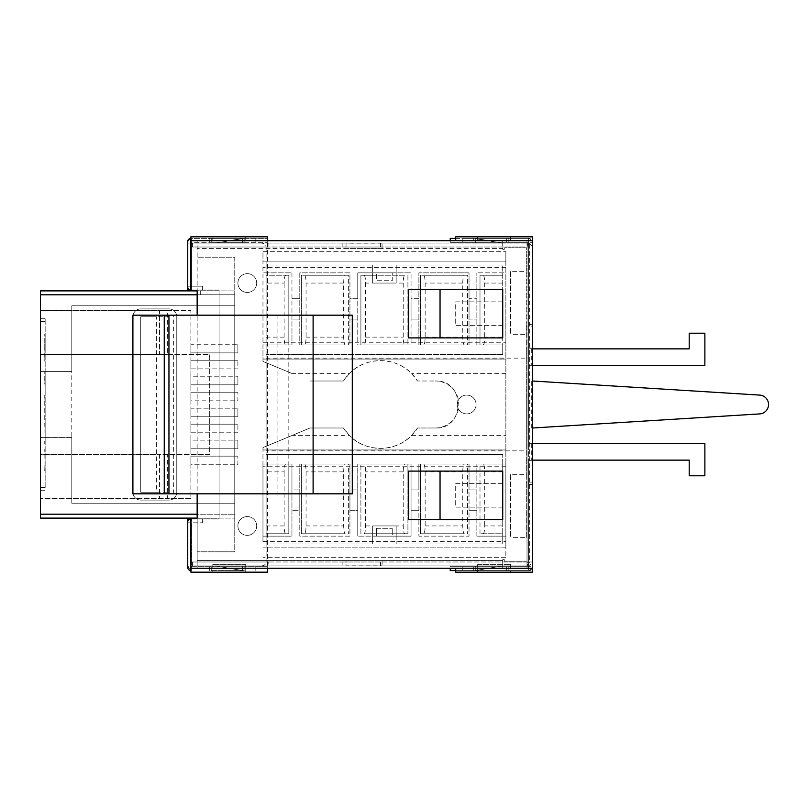 <?xml version="1.0" encoding="UTF-8"?>
<svg xmlns="http://www.w3.org/2000/svg" width="809" height="809" viewBox="0 0 809 809"><rect width="100%" height="100%" fill="white"/><g stroke="black" fill="none" stroke-linecap="round" stroke-linejoin="round"><path stroke-width="0.61" stroke-dasharray="4.04 3.03" d="M532.494 428.001L759.712 413.905A9.425 9.425 0 0 0 768.55 404.5A9.425 9.425 0 0 0 759.712 395.095L532.494 380.999M528.58 428.001L528.58 380.999L528.58 428.001M45.152 472.992L44.758 449.46L45.152 472.992M45.152 441.218L45.152 423.046M45.152 409.839L44.758 394.974L44.758 420.154L45.152 409.839M45.152 371.806L45.152 394.013L44.758 371.806M45.152 487.554L45.152 318.311L45.152 487.554L40.45 487.554L40.45 490.689L45.152 490.689L40.45 490.689L40.45 321.446L40.45 487.554L45.152 487.554M45.152 338.425L45.152 348.386M365.607 525.941L396.167 525.941L372.656 525.941L396.167 525.941L396.167 533.778L396.167 525.941L403.216 525.941C403.317 530.674 403.843 533.283 404.783 533.778L364.04 533.778C364.98 533.283 365.506 530.674 365.607 525.941L365.607 471.88C365.506 467.157 364.98 464.548 364.04 464.042L407.918 464.042L407.918 533.778L404.783 533.778M372.656 525.941L372.656 543.961L372.656 525.941L372.656 533.778L372.656 525.941L396.167 525.941L396.167 543.961L396.167 525.941M403.216 283.059L372.656 283.059L396.167 283.059L372.656 283.059L372.656 275.222L372.656 283.059L372.656 275.222L404.783 275.222C403.843 275.717 403.317 278.326 403.216 283.059L403.216 337.12C403.317 341.843 403.843 344.452 404.783 344.958L360.905 344.958L360.905 275.222L372.656 275.222L372.656 265.039L372.656 283.059L365.607 283.059C365.506 278.326 364.98 275.717 364.04 275.222M396.167 283.059L396.167 265.039L396.167 283.059L396.167 275.222L396.167 283.059L372.656 283.059M364.04 533.778L407.918 533.778L407.918 464.042L404.783 464.042C403.843 464.548 403.317 467.157 403.216 471.88L403.216 525.941M464.326 533.778L423.582 533.778C424.533 533.283 425.059 530.674 425.15 525.941L425.15 471.88C425.059 467.157 424.533 464.548 423.582 464.042L464.326 464.042C463.385 464.548 462.859 467.157 462.758 471.88L462.758 525.941C462.859 530.674 463.385 533.283 464.326 533.778L420.458 533.778L420.458 464.042L423.582 464.042M345.241 533.778L304.497 533.778C305.438 533.283 305.964 530.674 306.065 525.941L306.065 471.88C305.964 467.157 305.438 464.548 304.497 464.042L345.241 464.042C344.29 464.548 343.764 467.157 343.673 471.88L343.673 525.941C343.764 530.674 344.29 533.283 345.241 533.778L301.363 533.778L301.363 464.042L304.497 464.042M404.783 344.958L364.04 344.958C364.98 344.452 365.506 341.843 365.607 337.12L365.607 283.059M404.783 275.222L360.905 275.222L360.905 344.958L364.04 344.958M464.326 344.958L423.582 344.958C424.533 344.452 425.059 341.843 425.15 337.12L425.15 283.059C425.059 278.326 424.533 275.717 423.582 275.222L464.326 275.222C463.385 275.717 462.859 278.326 462.758 283.059L462.758 337.12C462.859 341.843 463.385 344.452 464.326 344.958L420.458 344.958L420.458 275.222L423.582 275.222M345.241 344.958L304.497 344.958C305.438 344.452 305.964 341.843 306.065 337.12L306.065 283.059C305.964 278.326 305.438 275.717 304.497 275.222L345.241 275.222C344.29 275.717 343.764 278.326 343.673 283.059L343.673 337.12C343.764 341.843 344.29 344.452 345.241 344.958L301.363 344.958L301.363 275.222L304.497 275.222M156.41 492.256L140.736 492.256L140.736 316.744L140.736 492.256L168.95 492.256L156.41 492.256L156.41 316.744L140.736 316.744L168.95 316.744L168.95 492.256L168.95 316.744L156.41 316.744M360.905 533.778L360.905 464.042L360.905 533.778M364.04 464.042L404.783 464.042M464.326 464.042L467.46 464.042L467.46 533.778L467.46 464.042L420.458 464.042L420.458 533.778L423.582 533.778M345.241 464.042L348.366 464.042L348.366 533.778L348.366 464.042L301.363 464.042L301.363 533.778L304.497 533.778M407.918 275.222L407.918 344.958L407.918 275.222M464.326 275.222L467.46 275.222L467.46 344.958L467.46 275.222L420.458 275.222L420.458 344.958L423.582 344.958M345.241 275.222L348.366 275.222L348.366 344.958L348.366 275.222L301.363 275.222L301.363 344.958L304.497 344.958M266.1 525.941L284.121 525.941C284.222 530.674 284.748 533.283 285.688 533.778L266.1 533.778L266.1 464.042L285.688 464.042C284.748 464.548 284.222 467.157 284.121 471.88L266.1 471.88M284.121 525.941L284.121 471.88M285.688 464.042L288.823 464.042L288.823 533.778L285.688 533.778M483.135 533.778C484.075 533.283 484.601 530.674 484.702 525.941L502.723 525.941L502.723 533.778L480 533.778L480 464.042L502.723 464.042L502.723 525.941M502.723 471.88L484.702 471.88C484.601 467.157 484.075 464.548 483.135 464.042M484.702 471.88L484.702 525.941M480 533.778L480 464.042L502.723 464.042L502.723 454.648L502.723 543.961L396.167 543.961L502.723 543.961L502.723 533.778L480 533.778M288.823 464.042L288.823 533.778L266.1 533.778L266.1 543.961L266.1 454.648L502.723 454.648L266.1 454.648L266.1 464.042L288.823 464.042M483.135 344.958C484.075 344.452 484.601 341.843 484.702 337.12L502.723 337.12L502.723 265.039L502.723 354.352L502.723 344.958L480 344.958L480 275.222L502.723 275.222L480 275.222L480 344.958L502.723 344.958L502.723 337.12M502.723 283.059L484.702 283.059C484.601 278.326 484.075 275.717 483.135 275.222M484.702 283.059L484.702 337.12M266.1 337.12L284.121 337.12C284.222 341.843 284.748 344.452 285.688 344.958L266.1 344.958L266.1 275.222L285.688 275.222C284.748 275.717 284.222 278.326 284.121 283.059L266.1 283.059M284.121 337.12L284.121 283.059M285.688 275.222L288.823 275.222L288.823 344.958L285.688 344.958M288.823 275.222L288.823 344.958L266.1 344.958L266.1 354.352L266.1 265.039L372.656 265.039L266.1 265.039L266.1 275.222L288.823 275.222M132.909 492.256L132.909 316.744A7.837 7.837 0 0 1 140.736 308.917L168.95 308.917A7.837 7.837 0 0 1 176.777 316.744L176.777 492.256A7.837 7.837 0 0 1 168.95 500.083L140.736 500.083A7.837 7.837 0 0 1 132.909 492.256L132.909 316.744A7.837 7.837 0 0 1 140.736 308.917L168.95 308.917A7.837 7.837 0 0 1 176.777 316.744L176.777 492.256A7.837 7.837 0 0 1 168.95 500.083L140.736 500.083A7.837 7.837 0 0 1 132.909 492.256M167.382 310.474L159.545 310.474L159.545 354.352L40.45 354.352L40.45 454.648L159.545 454.648L159.545 498.526L159.545 454.648L209.693 454.648L209.693 354.352L167.382 354.352L167.382 310.474L190.884 310.474L190.884 498.526L167.382 498.526L167.382 454.648M167.382 354.352L159.545 354.352L159.545 310.474L40.45 310.474L190.884 310.474L190.884 344.25L237.897 344.25L190.884 344.25L190.884 352.866L237.897 352.866L237.897 344.25L237.897 352.866L190.884 352.866L190.884 360.227L237.897 360.227L190.884 360.227L190.884 368.853L237.897 368.853L237.897 360.227L237.897 368.853L190.884 368.853L190.884 376.215L237.897 376.215L190.884 376.215L190.884 384.831L237.897 384.831L237.897 376.215L237.897 384.831L190.884 384.831L190.884 392.203L237.897 392.203L190.884 392.203L190.884 400.819L237.897 400.819L237.897 392.203L237.897 400.819L190.884 400.819L190.884 408.181L237.897 408.181L190.884 408.181L190.884 416.797L237.897 416.797L237.897 408.181L237.897 416.797L190.884 416.797L190.884 424.169L237.897 424.169L190.884 424.169L190.884 432.785L237.897 432.785L237.897 424.169L237.897 432.785L190.884 432.785L190.884 440.147L237.897 440.147L190.884 440.147L190.884 448.773L237.897 448.773L237.897 440.147L237.897 448.773L190.884 448.773L190.884 456.134L237.897 456.134L190.884 456.134L190.884 464.75L237.897 464.75L237.897 456.134L237.897 464.75L190.884 464.75L190.884 498.526L40.45 498.526L40.45 310.474L40.45 354.352L71.789 354.352L71.789 305.782L234.762 305.782L234.762 503.218L71.789 503.218L71.789 437.406L71.789 503.218L234.762 503.218L234.762 305.782L71.789 305.782L71.789 371.594L71.789 354.352L209.693 354.352L209.693 454.648L40.45 454.648L40.45 498.526L167.382 498.526M372.656 543.961L266.1 543.961L372.656 543.961M396.167 265.039L502.723 265.039L396.167 265.039M502.723 354.352L266.1 354.352L502.723 354.352M527.013 348.871L527.013 568.252L528.58 568.252L528.58 240.748L528.58 348.871L532.494 348.871L532.494 365.324L528.58 365.324L704.872 365.324L704.872 333.197L689.197 333.197L689.197 348.871L528.58 348.871L528.58 443.676L704.872 443.676L704.872 475.803L689.197 475.803L689.197 460.129L528.58 460.129L528.58 568.252L527.013 568.252L527.013 240.748L528.58 240.748L527.013 240.748L527.013 348.871L526.224 348.871L526.224 326.148L527.013 326.148M528.58 443.676L532.494 443.676L532.494 460.129L528.58 460.129L528.58 443.676M504.29 249.364L504.29 247.797L504.29 249.364L502.723 249.364L504.29 249.364M504.29 561.203L504.29 559.636L504.29 561.203L526.224 561.203L504.29 561.203M504.29 559.636L502.723 559.636L504.29 559.636M71.789 437.406L40.45 437.406L71.789 437.406L71.789 371.594L40.45 371.594L71.789 371.594M510.56 474.691L510.56 537.368L510.56 474.691L526.224 474.691L526.224 537.368L510.56 537.368M266.1 450.856L266.1 358.144L266.1 450.856L526.224 450.856L526.224 474.691M510.56 271.632L510.56 334.309L510.56 271.632L526.224 271.632L526.224 334.309L510.56 334.309M477.654 564.338L510.56 564.338L477.654 564.338L477.654 572.175L477.654 564.338M526.224 326.148L526.224 247.797L504.29 247.797L526.224 247.797L526.224 271.632M266.1 358.144L526.224 358.144L526.224 450.856M527.013 460.129L526.224 460.129L526.224 348.871M526.224 460.129L526.224 482.852L527.013 482.852M528.58 564.338L527.013 564.338L528.58 564.338M528.58 244.662L527.013 244.662L528.58 244.662M477.654 240.748L510.56 240.748L477.654 240.748L477.654 236.825L510.56 236.825L510.56 240.748L510.56 236.825L477.654 236.825L477.654 240.748M502.723 560.415L502.723 568.252L502.723 559.636L502.723 560.415L197.153 560.415L502.723 560.415M382.06 565.117L382.06 560.415L382.06 565.117L346.019 565.117L346.019 560.415L382.06 560.415L346.019 560.415L346.019 565.117M190.884 518.114L197.153 518.114L197.153 568.252L197.153 518.114L234.762 518.114L234.762 551.799L197.153 551.799L234.762 551.799L234.762 257.201L197.153 257.201L234.762 257.201L234.762 294.81L197.153 294.81L234.762 294.81L234.762 518.114L40.45 518.114L40.45 514.19L234.762 514.19L40.45 514.19L197.153 514.19L197.153 518.114L190.884 518.114L190.884 572.175L267.668 572.175L267.668 568.252L502.723 568.252M245.734 564.338L212.818 564.338L245.734 564.338L245.734 572.175L245.734 564.338M212.818 240.748L245.734 240.748L212.818 240.748L212.818 236.825L212.818 240.748M197.153 514.19L197.153 493.824L173.652 493.824L197.153 493.824L197.153 240.748L197.153 290.886L234.762 290.886L40.45 290.886L40.45 294.81L234.762 294.81L40.45 294.81L40.45 514.19M173.652 493.824L173.652 315.176L197.153 315.176L173.652 315.176M40.45 318.311L40.45 321.446L40.45 318.311L45.152 318.311L40.45 318.311M197.153 294.81L40.45 294.81M502.723 240.748L502.723 248.585L197.153 248.585L502.723 248.585L502.723 249.364L502.723 240.748L455.71 240.748L455.71 236.825L532.494 236.825L532.494 326.148L528.58 326.148M526.224 334.309L526.224 358.144M526.224 537.368L526.224 482.852M382.06 248.585L382.06 243.883L382.06 248.585L346.019 248.585L382.06 248.585M382.06 243.883L346.019 243.883L346.019 248.585L346.019 243.883M510.56 564.338L510.56 572.175L477.654 572.175L510.56 572.175L510.56 564.338M212.818 564.338L212.818 572.175L245.734 572.175L212.818 572.175L212.818 564.338M352.289 315.176L132.909 315.176L132.909 493.824L352.289 493.824M168.95 315.176L168.95 493.824M245.734 240.748L245.734 236.825L212.818 236.825L245.734 236.825L245.734 240.748M234.762 294.81L234.762 290.886L234.762 294.81M190.884 290.886L197.153 290.886L190.884 290.886L190.884 236.825L267.668 236.825L267.668 240.748L197.153 240.748M532.494 568.252L455.71 568.252L455.71 572.175L532.494 572.175L532.494 460.129M528.58 482.852L532.494 482.852M532.494 443.676L532.494 365.324M532.494 348.871L532.494 326.148M190.884 568.252L197.153 568.252M532.494 240.748L190.884 240.748M502.723 507.142L455.71 507.142L455.71 483.63L502.723 483.63L502.723 519.671L408.697 519.671L408.697 471.101L502.723 471.101L502.723 483.63L455.71 483.63L455.71 507.142L502.723 507.142M502.723 325.37L455.71 325.37L455.71 301.858L502.723 301.858L502.723 337.899L408.697 337.899L408.697 289.329L502.723 289.329L502.723 301.858L455.71 301.858L455.71 325.37L502.723 325.37M44.758 348.386L45.152 357.416M44.758 357.416L44.758 333.884L44.758 361.127L45.152 348.497M44.758 348.497L44.758 338.425M44.758 376.468L44.758 384.164L45.152 376.468M44.758 423.046L45.152 443.686M44.758 443.686L44.758 441.218M44.758 470.929L45.152 454.001L44.758 470.929M237.897 283.059A9.405 9.405 0 0 0 247.301 292.453A9.405 9.405 0 0 0 256.696 283.059A9.405 9.405 0 0 0 247.301 273.654A9.405 9.405 0 0 0 237.897 283.059A9.405 9.405 0 0 0 247.301 292.453A9.405 9.405 0 0 0 256.696 283.059A9.405 9.405 0 0 0 247.301 273.654A9.405 9.405 0 0 0 237.897 283.059M457.277 404.5A9.405 9.405 0 0 0 466.682 413.905A9.405 9.405 0 0 0 476.086 404.5A9.405 9.405 0 0 0 466.682 395.095A9.405 9.405 0 0 0 457.277 404.5A9.405 9.405 0 0 0 466.682 413.905A9.405 9.405 0 0 0 476.086 404.5A9.405 9.405 0 0 0 466.682 395.095A9.405 9.405 0 0 0 457.277 404.5M237.897 525.941A9.405 9.405 0 0 0 247.301 535.346A9.405 9.405 0 0 0 256.696 525.941A9.405 9.405 0 0 0 247.301 516.547A9.405 9.405 0 0 0 237.897 525.941A9.405 9.405 0 0 0 247.301 535.346A9.405 9.405 0 0 0 256.696 525.941A9.405 9.405 0 0 0 247.301 516.547A9.405 9.405 0 0 0 237.897 525.941M262.965 251.72L505.858 251.72L262.965 251.72L262.965 261.115L505.858 261.115L505.858 251.72L505.858 557.28L505.858 547.885L262.965 547.885L505.858 547.885L505.858 464.042L476.865 464.042L505.858 464.042L505.858 359.054L262.965 359.054L262.965 361.411L262.965 251.72M505.858 261.115L505.858 272.866L476.865 272.866L505.858 272.866L505.858 359.054L262.965 359.054L262.965 344.958L291.958 344.958L262.965 344.958L262.965 261.115L505.858 261.115M505.858 557.28L262.965 557.28L505.858 557.28M505.858 466.227L262.965 466.227L262.965 541.615L505.858 541.615M262.965 466.227L262.965 447.589L292.312 435.363L349.306 435.363C365.365 452.544 395.561 452.595 411.68 435.363L505.858 435.363M349.306 373.637L343.441 380.999L309.978 380.999L343.441 380.999A43.878 43.878 0 0 1 417.545 380.999L435.343 380.999L417.545 380.999L411.68 373.637C395.621 356.456 365.425 356.405 349.306 373.637L292.312 373.637L262.965 361.411L292.312 373.637M262.965 541.615L262.965 464.042L291.958 464.042L262.965 464.042L262.965 449.946L505.858 449.946L262.965 449.946L262.965 447.589L309.978 428.001L343.441 428.001A43.878 43.878 0 0 0 417.545 428.001L435.343 428.001A23.501 23.501 0 0 0 458.845 404.5A23.501 23.501 0 0 0 435.343 380.999C465.64 379.542 465.701 429.427 435.343 428.001L417.545 428.001L411.68 435.363M476.865 344.958L476.865 272.866L476.865 344.958L505.858 344.958L476.865 344.958M476.865 536.134L476.865 464.042L476.865 536.134L505.858 536.134L476.865 536.134M291.958 272.866L291.958 344.958L291.958 319.1L299.795 319.1L291.958 319.1L291.958 272.866L262.965 272.866L291.958 272.866M292.312 435.363L309.978 428.001L343.441 428.001L349.306 435.363M392.244 272.866L357.77 272.866L357.77 344.958L411.053 344.958L411.053 272.866L411.053 298.723L418.89 298.723L418.89 272.866L418.89 344.958L469.028 344.958L469.028 319.1L476.865 319.1L469.028 319.1L469.028 298.723L476.865 298.723L469.028 298.723L469.028 272.866L418.89 272.866L469.028 272.866L469.028 344.958L418.89 344.958L418.89 319.1L411.053 319.1L411.053 344.958L357.77 344.958L357.77 319.1L349.933 319.1L349.933 344.958L349.933 272.866L299.795 272.866L299.795 344.958L349.933 344.958L299.795 344.958L299.795 272.866L349.933 272.866L349.933 298.723L357.77 298.723L357.77 272.866L411.053 272.866L392.244 272.866L392.244 280.703L376.579 280.703L376.579 272.866L376.579 280.703L392.244 280.703L392.244 272.866L376.579 272.866M291.958 298.723L299.795 298.723L291.958 298.723M376.579 536.134L376.579 528.297L376.579 536.134L357.77 536.134L411.053 536.134L411.053 464.042L411.053 489.9L418.89 489.9L418.89 464.042L418.89 536.134L469.028 536.134L469.028 510.277L476.865 510.277L469.028 510.277L469.028 489.9L476.865 489.9L469.028 489.9L469.028 464.042L418.89 464.042L469.028 464.042L469.028 536.134L418.89 536.134L418.89 510.277L411.053 510.277L411.053 536.134L376.579 536.134L392.244 536.134L392.244 528.297L392.244 536.134M291.958 464.042L291.958 489.9L299.795 489.9L299.795 464.042L299.795 536.134L349.933 536.134L349.933 464.042L299.795 464.042L349.933 464.042L349.933 489.9L357.77 489.9L357.77 464.042L357.77 536.134L357.77 510.277L349.933 510.277L349.933 536.134L299.795 536.134L299.795 510.277L291.958 510.277L291.958 536.134L262.965 536.134L291.958 536.134L291.958 464.042M411.053 464.042L357.77 464.042L411.053 464.042M376.579 528.297L392.244 528.297L376.579 528.297M291.958 489.9L291.958 510.277L299.795 510.277L299.795 489.9L291.958 489.9M418.89 319.1L418.89 298.723L411.053 298.723L411.053 319.1L418.89 319.1M349.933 298.723L349.933 319.1L357.77 319.1L357.77 298.723L349.933 298.723M357.77 510.277L357.77 489.9L349.933 489.9L349.933 510.277L357.77 510.277M411.053 489.9L411.053 510.277L418.89 510.277L418.89 489.9L411.053 489.9M266.1 247.018L266.1 561.982L529.359 561.982L529.359 247.018L266.1 247.018C265.807 244.652 264.29 243.347 261.55 243.094L527.792 243.094L191.672 243.094L191.672 290.107L219.087 290.107L219.087 518.893L187.749 518.893L187.749 566.684L261.55 566.684L261.55 565.906C264.29 565.653 265.807 564.348 266.1 561.982M532.494 246.229L532.494 562.771L528.58 565.906L528.58 243.094L532.494 246.229L532.494 242.316L528.58 242.316L528.58 243.094L527.792 243.094L527.792 247.018L192.451 247.018L192.451 243.094L192.451 247.018L268.062 247.018L268.062 243.094M261.55 566.684L267.557 566.684L267.557 565.906L261.55 565.906M268.76 561.982L527.792 561.982L527.792 565.906L268.76 565.906L268.76 561.982L192.451 561.982L527.792 561.982L527.792 565.906L528.58 565.906L528.58 566.684L532.494 566.684L528.58 566.684L528.58 484.419L532.494 484.419L532.494 241.527L529.359 238.392A3.135 3.135 0 0 1 532.494 241.527L532.494 242.316L462.819 242.316L462.819 238.392L529.359 238.392L450.229 238.392L450.229 242.316L462.819 242.316M267.557 243.094L267.557 565.906L268.76 565.906L192.451 565.906L527.792 565.906M261.55 243.094L187.749 243.094L187.749 290.107L219.087 290.107L219.087 518.893L190.884 518.893L202.634 518.893L202.634 522.806L202.634 518.893L190.884 518.893A3.135 3.135 0 0 0 187.749 522.027L187.749 522.806L191.672 522.806L191.672 566.684L267.557 566.684M475.298 243.094L501.934 243.094L475.298 243.094L475.298 238.392L501.934 243.094L473.73 238.392L506.636 238.392L475.298 238.392L475.298 242.316L508.204 242.316L508.204 238.392L506.636 238.392L508.204 238.392L508.204 242.316L473.73 242.316L473.73 238.392L473.73 242.316L475.298 242.316L475.298 238.392L475.298 243.094M380.493 243.094L342.885 243.094L380.493 243.094L380.493 247.018L342.885 247.018L342.885 243.094L342.885 247.018L380.493 247.018L380.493 243.094M242.599 243.094L215.952 243.094L242.599 243.094L242.599 238.392L215.952 243.094L244.166 238.392L211.26 238.392L242.599 238.392L242.599 242.316L244.166 242.316L211.26 242.316L242.599 242.316L242.599 238.392L242.599 243.094M532.494 562.771L532.494 567.473A3.135 3.135 0 0 1 529.359 570.608L532.494 567.473L532.494 484.419M475.298 565.906L501.934 565.906L475.298 565.906L475.298 570.608L501.934 565.906L475.298 570.608L475.298 565.906M342.885 565.906L380.493 565.906L342.885 565.906L342.885 561.982L342.885 565.906M215.952 565.906L242.599 565.906L215.952 565.906L242.599 570.608L242.599 565.906L242.599 570.608L215.952 565.906M187.749 566.684L190.884 570.608L191.672 570.608L191.672 566.684L187.749 566.684M187.749 286.194L187.749 286.973A3.135 3.135 0 0 0 190.884 290.107L191.672 290.107L191.672 286.194L187.749 286.194L202.634 286.194L191.672 286.194L191.672 238.392L267.668 238.392L191.672 238.392M190.884 238.392L187.749 241.527L187.749 243.094L191.672 243.094L191.672 242.316L267.668 242.316L191.672 242.316M527.792 243.094L527.792 247.018L268.062 247.018M528.58 238.392L528.58 324.581L532.494 324.581M528.58 484.419L528.58 460.918L532.494 460.918L528.58 460.918L528.58 348.082L532.494 348.082L528.58 348.082L528.58 324.581M528.58 566.684L450.229 566.684L528.58 566.684L528.58 570.608L455.71 570.608M450.229 568.252L450.229 570.608L528.58 570.608M192.451 561.982L192.451 565.906L192.451 561.982M380.493 561.982L380.493 565.906L380.493 561.982L342.885 561.982L380.493 561.982M191.672 566.684L267.668 566.684L191.672 566.684L191.672 518.893L191.672 522.806L202.634 522.806L187.749 522.806M202.634 290.107L202.634 286.194L202.634 290.107L190.884 290.107L202.634 290.107M455.71 238.392L462.819 238.392M475.298 570.608L508.204 570.608L473.73 570.608L475.298 570.608L475.298 566.684L506.636 566.684L475.298 566.684L475.298 570.608M191.672 570.608L190.884 570.608M211.26 570.608L242.599 570.608L211.26 570.608L211.26 566.684L209.693 566.684L242.599 566.684L211.26 566.684L211.26 570.608M244.166 570.608L242.599 570.608L244.166 570.608L244.166 566.684L242.599 566.684L244.166 566.684L244.166 570.608M209.693 242.316L211.26 242.316L209.693 242.316L209.693 238.392L211.26 238.392L209.693 238.392L209.693 242.316M450.229 240.748L450.229 242.316L528.58 242.316M508.204 566.684L506.636 566.684L508.204 566.684L508.204 570.608L508.204 566.684M473.73 566.684L473.73 570.608L473.73 566.684M267.668 570.608L267.668 566.684L267.668 570.608M209.693 570.608L209.693 566.684L209.693 570.608M267.668 242.316L267.668 238.392L267.668 242.316M244.166 242.316L244.166 238.392L244.166 242.316M531.715 428.001L531.715 380.999M403.216 471.88L365.607 471.88M425.15 525.941L462.758 525.941M462.758 471.88L425.15 471.88M306.065 525.941L343.673 525.941M343.673 471.88L306.065 471.88M365.607 337.12L403.216 337.12M425.15 337.12L462.758 337.12M462.758 283.059L425.15 283.059M306.065 337.12L343.673 337.12M343.673 283.059L306.065 283.059M531.715 443.676L531.715 460.129M531.715 348.871L531.715 365.324M40.45 321.446L45.152 321.446L40.45 321.446M200.288 294.81L200.288 290.886M277.072 315.176L277.072 493.824L277.072 315.176M505.858 267.385L262.965 267.385M505.858 373.637L411.68 373.637M262.965 342.773L505.858 342.773M529.359 243.094L529.359 247.018L532.494 247.018M532.494 561.982L529.359 561.982L529.359 565.906M506.636 238.392L506.636 242.316L506.636 238.392M462.819 570.608L462.819 566.684M506.636 566.684L506.636 570.608L506.636 566.684M255.159 566.684L255.159 570.608M242.599 566.684L242.599 570.608L242.599 566.684M255.159 238.392L255.159 242.316M211.26 238.392L211.26 242.316L211.26 238.392M288.823 493.824L288.823 315.176"/><path stroke-width="1.21" d="M532.494 380.999L759.712 395.095A9.425 9.425 0 0 1 768.55 404.5A9.425 9.425 0 0 1 759.712 413.905L532.494 428.001M532.494 460.129L689.197 460.129L689.197 475.803L704.872 475.803L704.872 443.676L532.494 443.676M532.494 365.324L704.872 365.324L704.872 333.197L689.197 333.197L689.197 348.871L532.494 348.871M197.153 514.19L40.45 514.19L40.45 518.114L197.153 518.114L197.153 493.824M40.45 514.19L40.45 294.81L197.153 294.81M168.95 315.176L164.247 315.176L164.247 493.824L313.113 493.824L313.113 315.176L168.95 315.176L168.95 493.824M164.247 493.824L132.909 493.824L132.909 315.176L164.247 315.176M40.45 294.81L40.45 290.886L190.884 290.886L190.884 236.825L267.668 236.825L267.668 240.748M455.71 568.252L455.71 572.175L532.494 572.175L532.494 568.252L190.884 568.252L190.884 572.175L267.668 572.175L267.668 568.252M455.71 240.748L455.71 236.825L532.494 236.825L532.494 568.252M440.045 471.101L502.723 471.101L502.723 519.671L440.045 519.671L440.045 471.101L408.697 471.101L408.697 519.671L440.045 519.671M440.045 289.329L502.723 289.329L502.723 337.899L440.045 337.899L440.045 289.329L408.697 289.329L408.697 337.899L440.045 337.899M190.884 568.252L190.884 518.114M313.113 315.176L352.289 315.176L352.289 493.824L313.113 493.824M197.153 315.176L197.153 290.886L190.884 290.886M190.884 240.748L532.494 240.748M190.884 570.608A3.135 3.135 0 0 1 187.749 567.473L187.749 522.027A3.135 3.135 0 0 1 190.884 518.893L187.749 518.893L187.749 522.806M187.749 286.194L187.749 290.107L190.884 290.107A3.135 3.135 0 0 1 187.749 286.973L187.749 241.527A3.135 3.135 0 0 1 190.884 238.392M450.229 240.748L450.229 238.392L455.71 238.392M455.71 570.608L450.229 570.608L450.229 568.252"/></g></svg>
